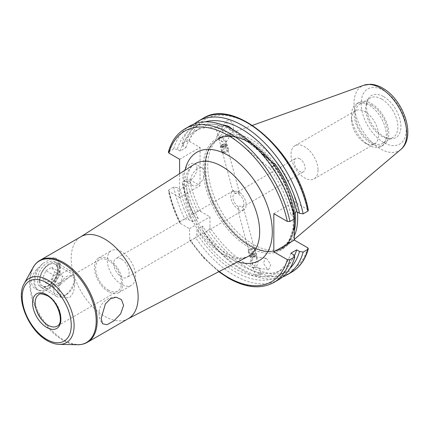 <?xml version="1.0" encoding="UTF-8"?>
<svg xmlns="http://www.w3.org/2000/svg" width="429" height="429" viewBox="0 0 429 429"><rect width="100%" height="100%" fill="white"/><g stroke="black" fill="none" stroke-linecap="round" stroke-linejoin="round"><path stroke-width="0.32" stroke-dasharray="2.15 1.61" d="M250.831 256.928A2.933 1.014 165.1 0 1 251.582 255.303A2.933 1.014 165.1 0 1 255.534 254.66A2.933 1.014 165.1 0 1 255.534 255.834A2.933 1.014 165.1 0 1 251.163 256.998A2.933 1.014 165.1 0 1 250.831 256.928M250.166 256.832A3.641 1.255 165.1 0 1 249.565 256.36A3.641 1.255 165.1 0 1 251.887 254.477A3.641 1.255 165.1 0 1 256.006 254.011A3.641 1.255 165.1 0 1 256.601 254.483A3.641 1.255 165.1 0 1 256 255.469A3.641 1.255 165.1 0 1 250.579 256.917A3.641 1.255 165.1 0 1 250.166 256.832M248.831 251.834A3.641 1.255 165.1 0 1 248.235 251.362A3.641 1.255 165.1 0 1 248.359 250.852A3.641 1.255 165.1 0 1 251.201 249.276A3.641 1.255 165.1 0 1 254.67 249.018A3.641 1.255 165.1 0 1 254.906 249.104A3.641 1.255 165.1 0 1 255.271 249.485A3.641 1.255 165.1 0 1 252.944 251.367A3.641 1.255 165.1 0 1 248.831 251.834M249.598 250.069A2.274 0.783 165.1 0 1 249.303 249.453A2.274 0.783 165.1 0 1 251.078 248.466A2.274 0.783 165.1 0 1 253.249 248.305A2.274 0.783 165.1 0 1 253.394 248.364A2.274 0.783 165.1 0 1 252.542 249.624A2.274 0.783 165.1 0 1 249.598 250.069M251.346 255.893L253.03 255.083L254.869 254.976L255.019 255.689L253.335 256.504L251.496 256.606L250.686 253.416L251.496 256.606M253.335 256.504L252.676 254.027L250.836 254.129M252.676 254.027L254.359 253.212L255.019 255.689M254.359 253.212L254.869 254.976M250.686 253.416L252.37 252.606L254.209 252.504M252.37 252.606L253.03 255.083M238.149 206.59A7.738 4.467 60 0 1 233.317 199.758A7.738 4.467 60 0 1 234.55 193.736A7.738 4.467 60 0 1 234.701 193.656L239.505 192.846L239.425 193.538L238.69 194.283L237.875 191.227L232.915 191.447L233.885 190.599A10.923 6.306 -120 0 0 232.958 190.975A10.923 6.306 -120 0 0 231.285 199.726A10.923 6.306 -120 0 0 238.422 209.352A10.923 6.306 -120 0 0 238.964 209.647L238.122 210.971L242.959 210.274L242.144 207.218L243.141 206.478L239.425 206.172L238.149 206.59L238.964 209.647M299.694 158.741A7.738 4.467 -120 0 0 295.822 158.36A7.738 4.467 -120 0 0 294.219 161.905A7.738 4.467 -120 0 0 299.694 171.38A7.738 4.467 -120 0 0 303.56 171.761A7.738 4.467 -120 0 0 305.164 168.222A7.738 4.467 -120 0 0 299.694 158.741M121.402 259.078A10.923 6.306 -120 0 0 115.937 258.537A10.923 6.306 -120 0 0 114.264 267.288A10.923 6.306 -120 0 0 121.402 276.914A10.923 6.306 -120 0 0 126.861 277.456A10.923 6.306 -120 0 0 128.539 268.704A10.923 6.306 -120 0 0 121.402 259.078M242.959 210.274A10.923 6.306 -120 0 0 243.881 209.894A10.923 6.306 -120 0 0 245.56 201.142A10.923 6.306 -120 0 0 238.422 191.516A10.923 6.306 -120 0 0 237.875 191.227M196.97 168.329A10.012 5.781 -60 0 1 192.6 178.405A10.012 5.781 -60 0 1 184.883 181.086A10.012 5.781 -60 0 1 182.808 176.501A10.012 5.781 -60 0 1 187.178 166.425A10.012 5.781 -60 0 1 194.895 163.744A10.012 5.781 -60 0 1 196.97 168.329M204.692 172.785A10.012 5.781 -60 0 1 200.322 182.861A10.012 5.781 -60 0 1 192.605 185.548A10.012 5.781 -60 0 1 190.53 180.963A10.012 5.781 -60 0 1 194.9 170.887A10.012 5.781 -60 0 1 202.617 168.2A10.012 5.781 -60 0 1 204.692 172.785M253.249 257.105L255.872 256.869L256.671 257.255L256.456 260.896L254.944 265.556L252.552 265.074L252.466 260.269L253.249 257.105A5.464 3.673 97.8 0 0 250.547 262.065A5.464 3.673 97.8 0 0 252.391 267.144A5.464 3.673 97.8 0 0 253.496 267.567L258.178 267.342L259.572 268.098L259.025 268.323L254.183 266.715L253.137 267.246L253.936 267.632M266.72 258.628L265.508 258.183L263.411 263.17L267.449 269.192L268.661 269.637L270.758 264.65L266.72 258.628M255.282 275.321L260.172 274.833L261.089 273.777L256.183 274.206L255.282 275.321L253.137 267.246M222.533 141.913L220.388 139.977L218.484 137.344L220.838 137.661L224.378 140.605L225.89 142.444C226.131 141.645 225.407 141.356 223.729 141.559L222.533 141.913A5.464 1.791 31.3 0 1 216.822 136.524A5.464 1.791 31.3 0 1 219.643 136.508A5.464 1.791 31.3 0 1 224.496 139.345A5.464 1.791 31.3 0 1 226.147 142.203A5.464 1.791 31.3 0 1 225.89 142.444L239.505 192.846M230.464 130.502L233.548 130.051L232.952 123.724L229.735 119.938L226.646 120.383L227.247 126.716L230.464 130.502M223 130.995L222.656 134.159L220.147 135.682L217.932 135.253L218.667 133.532C220.152 130.545 221.595 129.697 223 130.995L221.557 125.547L220.662 126.668L215.755 127.097L216.666 126.04L221.557 125.547M351.517 119.535A19.117 11.036 60 0 1 355.475 110.784A19.117 11.036 60 0 1 370.206 115.905A19.117 11.036 60 0 1 378.55 135.14A19.117 11.036 60 0 1 374.592 143.892A19.117 11.036 60 0 1 365.031 142.943A19.117 11.036 60 0 1 351.517 119.535L351.517 115.074A24.576 14.189 60 0 1 356.606 103.823A24.576 14.189 60 0 1 368.897 105.041A24.576 14.189 60 0 1 386.272 135.14A24.576 14.189 60 0 1 381.183 146.391A24.576 14.189 60 0 1 368.897 145.174A24.576 14.189 60 0 1 368.892 145.174A24.576 14.189 60 0 1 351.517 115.074M318.045 170.072A19.117 11.036 60 0 1 314.087 178.823A19.117 11.036 60 0 1 299.356 173.702A19.117 11.036 60 0 1 291.012 154.467A19.117 11.036 60 0 1 294.97 145.715A19.117 11.036 60 0 1 309.7 150.836A19.117 11.036 60 0 1 318.045 170.072M381.767 99.094A22.758 13.138 60 0 1 396.637 119.149A22.758 13.138 60 0 1 393.146 137.382A22.758 13.138 60 0 1 387.51 138.347A22.758 13.138 60 0 1 381.767 136.256A22.758 13.138 60 0 1 366.736 102.365A22.758 13.138 60 0 1 370.388 97.968A22.758 13.138 60 0 1 381.767 99.094M371.471 105.041A22.758 13.138 60 0 1 386.336 125.091A22.758 13.138 60 0 1 382.85 143.329A22.758 13.138 60 0 1 371.471 142.203A22.758 13.138 60 0 1 356.601 122.147A22.758 13.138 60 0 1 360.092 103.915A22.758 13.138 60 0 1 371.471 105.041M371.471 103.555A24.576 14.189 60 0 1 387.526 125.209A24.576 14.189 60 0 1 383.757 144.905A24.576 14.189 60 0 1 371.471 143.688A24.576 14.189 60 0 1 355.41 122.029A24.576 14.189 60 0 1 359.18 102.338A24.576 14.189 60 0 1 371.471 103.555M294.294 231.054A63.583 36.712 60 0 1 282.443 248.439A63.583 36.712 60 0 1 275.842 250.922A63.583 36.712 60 0 1 250.649 245.291A63.583 36.712 60 0 1 210.939 194.787A63.583 36.712 60 0 1 213.411 142.782A63.583 36.712 60 0 1 218.86 138.31A63.583 36.712 60 0 1 250.649 141.457A63.583 36.712 60 0 1 295.243 212.478M294.294 235.939A63.583 36.712 60 0 1 287.612 245.066A63.583 36.712 60 0 1 284.502 247.249A63.583 36.712 60 0 1 252.713 244.101A63.583 36.712 60 0 1 211.17 188.068A63.583 36.712 60 0 1 220.919 137.119A63.583 36.712 60 0 1 224.367 135.521A63.583 36.712 60 0 1 252.713 140.267A63.583 36.712 60 0 1 297.377 212.039M383.698 96.691A24.335 14.05 60 0 1 400.622 122.726A24.335 14.05 60 0 1 389.838 138.664A24.335 14.05 60 0 1 383.698 136.427A24.335 14.05 60 0 1 367.626 100.188A24.335 14.05 60 0 1 383.698 96.691M278.619 279.713A88.755 51.244 60 0 1 234.239 275.316A88.755 51.244 60 0 1 195.619 237.671L190.787 240.46L189.741 240.272L189.5 228.678L180.298 223.364L179.579 222.678L179.944 221.675A88.755 51.244 60 0 1 168.87 189.79L173.702 187.001L177.322 187.596L180.148 189.227L185.923 185.896L183.097 184.261L182.062 182.169L186.765 179.456L189.387 179.483L200.059 185.644L179.59 197.463L179.59 173.691M179.59 159.261L200.059 147.442L189.387 141.28L186.765 141.254L182.062 143.967L183.097 146.058L185.923 147.689L180.148 151.024L177.322 149.394A85.585 49.415 60 0 1 235.532 132.223A85.585 49.415 60 0 1 293.747 216.613L294.782 218.699M290.916 253.18A81.746 47.195 60 0 1 276.405 272.898A81.746 47.195 60 0 1 235.532 268.849A81.746 47.195 60 0 1 196.911 229.467L196.911 233.607L195.619 237.671M294.321 255.974A81.746 47.195 60 0 1 282.18 269.562A81.746 47.195 60 0 1 241.307 265.513A81.746 47.195 60 0 1 202.686 226.131L196.911 229.467M289.875 268.5A85.585 49.415 60 0 1 241.307 268.651A85.585 49.415 60 0 1 202.686 230.271L202.686 226.131M282.598 276.957A88.755 51.244 60 0 1 242.599 270.49A88.755 51.244 60 0 1 203.979 232.845L202.686 230.271M233.885 190.599L234.701 193.656M48.922 285.612L47.635 286.358A14.565 8.408 120 0 0 57.931 268.516A14.565 8.408 120 0 0 47.635 262.569A14.565 8.408 120 0 0 37.334 280.41A14.565 8.408 120 0 0 47.635 286.358L48.922 285.612A12.747 7.357 120 0 0 57.931 270.002A12.747 7.357 120 0 0 55.293 264.167A12.747 7.357 120 0 0 48.922 264.8A12.747 7.357 120 0 0 40.594 276.029A12.747 7.357 120 0 0 42.551 286.245A12.747 7.357 120 0 0 48.922 285.612M128.33 318.65A47.335 27.327 60 0 1 127.713 318.994A47.335 27.327 60 0 1 104.665 316.307A47.335 27.327 60 0 1 73.911 275.15A47.335 27.327 60 0 1 80.395 237.033A47.335 27.327 60 0 1 80.995 236.663M121.402 284.347A20.029 11.562 60 0 1 108.317 266.699A20.029 11.562 60 0 1 111.39 250.654A20.029 11.562 60 0 1 121.402 251.646A20.029 11.562 60 0 1 134.481 269.294A20.029 11.562 60 0 1 131.413 285.339A20.029 11.562 60 0 1 121.402 284.347M108.526 291.779A20.029 11.562 60 0 1 95.442 274.131A20.029 11.562 60 0 1 98.514 258.086A20.029 11.562 60 0 1 108.526 259.078A20.029 11.562 60 0 1 121.611 276.726A20.029 11.562 60 0 1 118.538 292.771A20.029 11.562 60 0 1 108.526 291.779M69.723 276.812L74.104 275.027L74.823 284.7L73.461 292.224L69.723 297.624L61.358 297.104L57.341 292.347L58.258 286.063L69.723 276.812M108.526 290.294A18.206 10.511 60 0 1 96.632 274.249A18.206 10.511 60 0 1 99.426 259.663A18.206 10.511 60 0 1 108.526 260.564A18.206 10.511 60 0 1 120.42 276.608A18.206 10.511 60 0 1 117.632 291.194A18.206 10.511 60 0 1 108.526 290.294M256.671 257.255L256.606 257.631A5.464 3.673 97.8 0 1 257.577 263.964A5.464 3.673 97.8 0 1 253.496 267.567M37.72 268.527L42.734 263.545L52.536 257.888L55.743 258.124L59.61 265.025L55.743 279.354L52.536 285.382L42.734 291.039L37.72 289.763C29.424 288.24 29.36 275.965 37.72 268.527A18.206 10.511 120 0 0 37.629 289.709A18.206 10.511 120 0 0 37.72 289.763M55.743 279.354A18.206 10.511 120 0 0 59.61 266.511A18.206 10.511 120 0 0 55.834 258.178A18.206 10.511 120 0 0 55.743 258.124M52.536 285.382A18.206 10.511 120 0 0 56.735 258.698A18.206 10.511 120 0 0 52.536 257.888M42.734 263.545A18.206 10.511 120 0 0 38.53 290.229A18.206 10.511 120 0 0 42.734 291.039M179.59 197.463L168.919 191.302L168.366 190.648L168.87 189.79M180.148 151.024A81.746 47.195 60 0 1 194.664 131.312A81.746 47.195 60 0 1 223.155 129.756L269.809 168.147L272.056 166.849M269.809 168.147A81.746 47.195 60 0 1 290.916 214.977L293.747 216.613M293.565 213.449L290.916 214.977M223.155 129.756L227.831 127.059M185.923 147.689A81.746 47.195 60 0 1 200.434 127.976A81.746 47.195 60 0 1 222.018 124.716M273.825 213.663L294.294 201.85L307.797 209.642L308.349 210.296M294.294 201.85L294.294 213.031M294.294 216.468L294.294 218.983M173.702 187.001A88.755 51.244 60 0 0 184.77 218.887L188.942 219.798L192.53 221.868L198.3 218.533L194.718 216.463L193.136 214.055L197.833 211.341L200.767 211.551L209.969 216.859L209.969 227.488L208.682 230.132L203.979 232.845M200.059 147.442L200.059 185.644M182.062 143.967A88.755 51.244 60 0 1 194.24 123.911M183.097 146.058A85.585 49.415 60 0 1 205.207 121.841M232.647 129.483L261.213 152.987M293.747 254.815A85.585 49.415 60 0 1 196.911 233.607M177.322 149.394L173.702 148.793A88.755 51.244 60 0 1 189.865 125.987M173.702 148.793L168.372 152.15M193.136 214.055A88.755 51.244 60 0 1 182.062 182.169M194.718 216.463A85.585 49.415 60 0 1 183.097 184.261M198.3 218.533A81.746 47.195 60 0 1 185.923 185.896M192.53 221.868A81.746 47.195 60 0 1 180.148 189.227M188.942 219.798A85.585 49.415 60 0 1 177.322 187.596M184.77 218.887L179.944 221.675M189.5 228.678L209.969 216.859M238.69 194.283A7.738 4.467 60 0 1 243.527 201.11A7.738 4.467 60 0 1 242.288 207.137A7.738 4.467 60 0 1 242.144 207.218M39.79 279.88A12.559 7.25 -60 0 1 48.927 264.655A12.559 7.25 -60 0 1 57.54 270.238A12.559 7.25 -60 0 1 48.402 285.457A12.559 7.25 -60 0 1 39.79 279.88M39.189 281.124A14.565 8.408 -60 0 1 45.683 266.672A14.565 8.408 -60 0 1 56.767 262.918A14.565 8.408 -60 0 1 59.776 269.938A14.565 8.408 -60 0 1 53.282 284.389A14.565 8.408 -60 0 1 42.203 288.143A14.565 8.408 -60 0 1 39.189 281.124M53.818 289.57A14.565 8.408 -60 0 1 60.312 275.118A14.565 8.408 -60 0 1 71.396 271.364A14.565 8.408 -60 0 1 74.41 278.03A14.565 8.408 -60 0 1 74.41 278.383A14.565 8.408 -60 0 1 64.114 295.871A14.565 8.408 -60 0 1 56.832 296.589A14.565 8.408 -60 0 1 53.818 289.57M58.966 289.655A10.923 6.306 -60 0 1 66.801 276.48A10.923 6.306 -60 0 1 74.41 281.006A10.923 6.306 -60 0 1 74.41 281.268A10.923 6.306 -60 0 1 66.688 294.38A10.923 6.306 -60 0 1 58.966 289.655M45.844 270.64L51.791 267.412L54.606 271.83L51.485 279.472L45.544 282.706L42.723 278.287L45.844 270.64L54.086 275.397L50.96 283.043L42.723 278.287M45.544 282.706L53.781 287.462L50.96 283.043M53.781 287.462L59.722 284.229L51.485 279.472M59.722 284.229L62.849 276.587L54.606 271.83M54.086 275.397L60.028 272.168L62.849 276.587M60.028 272.168L51.791 267.412M221.916 146.31A2.933 1.014 -14.9 0 0 225.788 145.275A2.933 1.014 -14.9 0 0 225.675 143.876A2.933 1.014 -14.9 0 0 225.402 143.849A2.933 1.014 -14.9 0 0 221.31 145.04A2.933 1.014 -14.9 0 0 221.916 146.31M221.595 146.981A3.641 1.255 -14.9 0 0 225.456 146.192A3.641 1.255 -14.9 0 0 227.279 144.514A3.641 1.255 -14.9 0 0 226.265 143.956A3.641 1.255 -14.9 0 0 225.922 143.924A3.641 1.255 -14.9 0 0 220.838 145.404A3.641 1.255 -14.9 0 0 220.238 146.391A3.641 1.255 -14.9 0 0 221.595 146.981M222.924 151.973A3.641 1.255 -14.9 0 0 228.48 150.021A3.641 1.255 -14.9 0 0 228.609 149.507A3.641 1.255 -14.9 0 0 227.257 148.917A3.641 1.255 -14.9 0 0 223.391 149.705A3.641 1.255 -14.9 0 0 221.573 151.383A3.641 1.255 -14.9 0 0 221.938 151.764A3.641 1.255 -14.9 0 0 222.924 151.973M224.067 152.638A2.274 0.783 -14.9 0 0 227.542 151.416A2.274 0.783 -14.9 0 0 226.775 150.729A2.274 0.783 -14.9 0 0 224.013 151.389A2.274 0.783 -14.9 0 0 223.45 152.51A2.274 0.783 -14.9 0 0 224.067 152.638M224.431 145.592L225.681 144.712L224.909 144.198L222.887 144.568L221.637 145.447L222.41 145.962L224.431 145.592L225.091 148.069L223.069 148.439L222.41 145.962M221.637 145.447L222.297 147.925L223.069 148.439M222.297 147.925L223.547 147.045L222.887 144.568M223.547 147.045L225.568 146.675L224.909 144.198M225.091 148.069L226.34 147.185L225.568 146.675M226.34 147.185L225.681 144.712M194.546 164.141A53.389 30.824 -120 0 0 187.232 207.137A53.389 30.824 -120 0 0 221.922 253.555A53.389 30.824 -120 0 0 247.914 256.58L243.57 257.904C239.028 258.623 233.247 257.062 226.239 253.233C211.229 243.994 199.657 229.322 191.527 209.223C182.867 187.317 186.98 167.605 194.546 164.141M237.902 261.781A62.484 36.074 60 0 1 228.121 257.4A62.484 36.074 60 0 1 185.033 170.216M248.589 142.053A64.312 37.13 60 0 1 294.069 220.817A64.312 37.13 60 0 1 248.589 247.077A64.312 37.13 60 0 1 203.115 168.307A64.312 37.13 60 0 1 248.589 142.053M249.362 142.498A63.219 36.503 60 0 1 290.664 198.209A63.219 36.503 60 0 1 280.974 248.868A63.219 36.503 60 0 1 249.362 245.737A63.219 36.503 60 0 1 208.065 190.026A63.219 36.503 60 0 1 217.755 139.366A63.219 36.503 60 0 1 249.362 142.498M249.587 245.608A63.219 36.503 60 0 1 208.29 189.897A63.219 36.503 60 0 1 217.98 139.237A63.219 36.503 60 0 1 249.587 142.369A63.219 36.503 60 0 1 290.889 198.08A63.219 36.503 60 0 1 281.199 248.74A63.219 36.503 60 0 1 249.587 245.608M294.294 224.748A63.256 36.524 60 0 1 274.85 251.121A63.256 36.524 60 0 1 249.791 245.522A63.256 36.524 60 0 1 210.28 195.281A63.256 36.524 60 0 1 212.741 143.543A63.256 36.524 60 0 1 249.791 142.224A63.256 36.524 60 0 1 294.294 214.382M294.471 217.256A63.256 36.524 60 0 1 294.514 218.854M400.842 149.448A37.253 21.509 60 0 1 380.394 148.884A37.253 21.509 60 0 1 355.571 114.307A37.253 21.509 60 0 1 363.787 85.269M383.698 142.562A31.848 18.388 60 0 1 361.18 103.561A31.848 18.388 60 0 1 383.698 90.557A31.848 18.388 60 0 1 406.22 129.563A31.848 18.388 60 0 1 383.698 142.562M273.788 282.502A88.755 51.244 60 0 1 229.408 278.105A88.755 51.244 60 0 1 190.787 240.46M291.682 272.168A88.755 51.244 60 0 1 247.302 267.776A88.755 51.244 60 0 1 208.682 230.132M307.797 247.844A86.931 50.193 60 0 1 248.589 265.546A86.931 50.193 60 0 1 209.969 227.488M59.261 344.369A37.146 21.445 60 0 1 47.85 340.792A37.146 21.445 60 0 1 24.19 283.628M87.393 342.288A47.335 27.327 60 0 1 63.728 339.945A47.335 27.327 60 0 1 32.802 298.23A47.335 27.327 60 0 1 40.058 260.301M32.926 267.755A47.077 27.183 -120 0 0 62.913 340.208A47.077 27.183 -120 0 0 77.37 344.739M99.426 259.663L38.916 294.594A18.206 10.511 60 0 1 48.021 295.495A18.206 10.511 60 0 1 59.915 311.54A18.206 10.511 60 0 1 57.121 326.131L117.632 291.194M180.298 223.364A86.931 50.193 60 0 1 168.919 191.302M219.224 271.477A86.931 50.193 60 0 1 189.5 239.307M200.767 211.551A86.931 50.193 60 0 1 189.387 179.483M189.387 141.28A86.931 50.193 60 0 1 248.589 123.584A86.931 50.193 60 0 1 307.797 209.642M186.765 141.254A88.755 51.244 60 0 1 202.928 118.442M168.87 151.587A88.755 51.244 60 0 1 185.033 128.775M197.833 211.341A88.755 51.244 60 0 1 186.765 179.456M248.235 251.362L249.565 256.36M249.303 249.453L248.359 250.852M253.394 248.364L254.906 249.104M255.271 249.485L256.601 254.483M255.534 255.834L256 255.469M251.163 256.998L250.579 256.917M234.55 193.736L295.822 158.36M116.152 297.19A16.388 16.388 0 0 0 102.51 323.739M232.958 190.975L115.937 258.537M192.605 185.548L184.883 181.086M255.872 256.869L265.508 258.183M261.089 273.777L259.572 268.098M226.147 142.203L233.548 130.051M365.031 142.943L368.892 145.174M314.087 178.823L374.592 143.892M382.85 143.329L393.146 137.382M381.183 146.391L383.757 144.905M213.411 142.782L217.755 139.366C226.228 134.69 236.583 135.752 248.82 142.551L261.813 152.284L273.729 165.664L283.51 181.526L290.304 198.493L293.522 215.085L292.91 229.826L288.567 241.404L281.199 248.74L275.842 250.922M218.86 138.31L220.919 137.119M252.488 125.386L224.367 135.521M387.51 138.347L389.838 138.664M276.405 272.898L282.18 269.562M57.931 270.002L57.931 268.516M127.713 318.994L128.024 318.827M98.514 258.086L111.39 250.654M74.104 275.027L55.293 264.167M256.703 257.336L243.141 206.478M252.552 265.074L238.122 210.971M61.358 297.104L42.551 286.245M118.538 292.771L131.413 285.339M80.395 237.033L80.69 236.84M59.61 266.511L59.61 265.025M55.834 258.178L56.735 258.698M37.629 289.709L38.53 290.229M194.664 131.312L200.434 127.976M232.915 191.447L218.484 137.344M218.779 271.707L203.426 257.668L189.741 240.272M179.579 222.678C174.362 212.023 170.624 201.351 168.366 190.648M366.736 102.365L367.626 100.188M294.294 239.425L287.612 245.066M282.443 248.439L284.502 247.249M356.606 103.823L359.18 102.338M360.092 103.915L370.388 97.968M294.97 145.715L355.475 110.784M217.932 135.253L215.755 127.097M216.822 136.524L226.646 120.383M259.025 268.323L268.661 269.637M202.617 168.2L194.895 163.744M243.881 209.894L126.861 277.456M242.288 207.137L303.56 171.761M71.396 271.364L56.767 262.918M74.41 281.006L74.41 278.03M66.688 294.38L64.114 295.871M56.832 296.589L42.203 288.143M225.675 143.876L226.265 143.956M228.609 149.507L227.279 144.514M227.542 151.416L228.48 150.021M223.45 152.51L221.938 151.764M221.573 151.383L220.238 146.391M221.31 145.04L220.838 145.404"/><path stroke-width="0.64" d="M101.185 318.318L105.411 303.834L110.35 298.809L116.152 297.19L121.445 299.581L123.59 305.384L120.646 313.851L113.889 320.919L107.019 324.705L102.51 323.739L101.185 318.318M294.294 218.983L294.294 240.052L273.825 251.866L287.328 259.663L289.95 259.69L294.782 256.901A88.755 51.244 60 0 1 278.619 279.713L273.788 282.502A88.755 51.244 60 0 0 289.95 259.69M289.95 221.487A88.755 51.244 60 0 0 185.033 128.775L189.865 125.987A88.755 51.244 60 0 1 234.239 130.384A88.755 51.244 60 0 1 294.782 218.699L289.95 221.487L287.328 221.461L273.825 213.663L273.825 251.866M294.782 256.901L293.747 254.815L290.916 253.18L296.691 249.844A81.746 47.195 60 0 1 294.321 255.974M296.691 249.844L299.522 251.48A85.585 49.415 60 0 1 289.875 268.5M299.522 251.48L303.142 252.075A88.755 51.244 60 0 1 286.98 274.887A88.755 51.244 60 0 1 282.598 276.957M303.142 252.075L307.845 249.362L308.338 248.793L307.797 247.844L294.294 240.052M87.393 342.288A47.335 27.327 60 0 0 94.648 304.359A47.335 27.327 60 0 0 63.728 262.645A47.335 27.327 60 0 0 40.058 260.301L80.995 236.663A47.335 27.327 60 0 1 104.665 239.012A47.335 27.327 60 0 1 135.591 280.722A47.335 27.327 60 0 1 128.33 318.65L87.393 342.288C84.395 343.999 81.054 344.814 77.37 344.739A47.077 27.183 -120 0 0 95.361 311.937A47.077 27.183 -120 0 0 62.913 263.326A47.077 27.183 -120 0 0 32.926 267.755L24.19 283.628A37.146 21.445 60 0 1 47.85 280.132A37.146 21.445 60 0 1 73.456 318.49A37.146 21.445 60 0 1 59.261 344.369L77.37 344.739M185.033 128.775C176.936 133.569 171.38 141.361 168.372 152.15L168.919 153.099L179.59 159.261L179.59 173.691M272.056 166.849L275.584 164.811A81.746 47.195 60 0 1 296.691 211.642L293.565 213.449M227.831 127.059L228.93 126.426L232.647 129.483M222.018 124.716A81.746 47.195 60 0 1 228.93 126.426M294.294 213.031L294.294 216.468M194.24 123.911A88.755 51.244 60 0 1 198.225 121.16L202.928 118.442C235.43 96.729 298.032 152.654 308.349 210.296L307.845 211.159L303.142 213.873L299.522 213.277L296.691 211.642M198.225 121.16A88.755 51.244 60 0 1 303.142 213.873M205.207 121.841A85.585 49.415 60 0 1 299.522 213.277M261.213 152.987L275.584 164.811M297.377 212.039A63.583 36.712 60 0 1 294.294 235.939M295.243 212.478A63.583 36.712 60 0 1 294.294 231.054M128.024 318.827L247.914 256.58A53.389 30.824 -120 0 0 256.982 214.044A53.389 30.824 -120 0 0 221.922 166.372A53.389 30.824 -120 0 0 194.546 164.141L80.69 236.84M185.033 170.216A62.484 36.074 60 0 1 228.121 155.362A62.484 36.074 60 0 1 272.029 226.051A62.484 36.074 60 0 1 237.902 261.781M294.294 214.382A63.256 36.524 60 0 1 294.471 217.256M294.514 218.854A63.256 36.524 60 0 1 294.294 224.748M252.488 125.386L363.787 85.269A37.253 21.509 60 0 1 380.394 88.052A37.253 21.509 60 0 1 404.177 119.123A37.253 21.509 60 0 1 400.842 149.448L294.294 239.425M287.328 259.663A86.931 50.193 60 0 1 228.121 277.365A86.931 50.193 60 0 1 219.224 271.477M307.845 249.362A88.755 51.244 60 0 1 291.682 272.168C299.78 267.374 305.33 259.583 308.338 248.793M46.734 339.414A34.674 20.018 -120 0 0 71.252 325.262A34.674 20.018 -120 0 0 46.734 282.797A34.674 20.018 -120 0 0 22.217 296.948A34.674 20.018 -120 0 0 46.734 339.414M48.021 325.225A18.206 10.511 60 0 1 36.127 309.186A18.206 10.511 60 0 1 38.916 294.594C39.312 293.339 42.042 293.672 47.11 295.586C58.526 301.185 64.42 323.713 57.121 326.131A18.206 10.511 60 0 1 48.021 325.225M46.734 294.755A20.029 11.562 60 0 1 60.897 319.283A20.029 11.562 60 0 1 46.734 327.456A20.029 11.562 60 0 1 32.572 302.928A20.029 11.562 60 0 1 46.734 294.755M168.919 153.099A86.931 50.193 60 0 1 228.121 135.398A86.931 50.193 60 0 1 287.328 221.461M202.928 118.442A88.755 51.244 60 0 1 307.845 211.159M363.787 85.269L370.179 84.261C374.335 84.4 378.464 85.666 382.566 88.058C403.276 99.405 416.752 136.599 400.842 149.448M218.779 271.707L228.501 278.196C245.806 287.972 260.902 289.403 273.788 282.502M286.98 274.887L291.682 272.168M24.19 283.628C15.171 298.461 28.791 330.657 47.297 340.664C51.367 343.018 55.352 344.256 59.261 344.369M40.058 260.301C37.076 262.044 34.701 264.527 32.926 267.755"/></g></svg>
